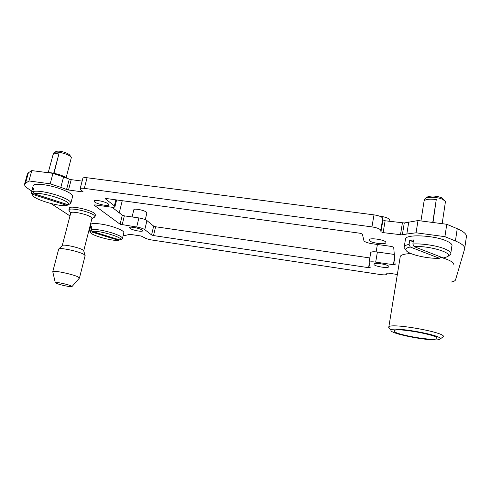 <?xml version="1.0" encoding="UTF-8"?>
<svg xmlns="http://www.w3.org/2000/svg" width="491" height="491" viewBox="0 0 491 491"><rect width="100%" height="100%" fill="white"/><g stroke="black" fill="none" stroke-linecap="round" stroke-linejoin="round"><path stroke-width="0.74" d="M69.98 215.911L50.954 203.532M31.755 191.042L28.668 189.035C25.569 187.01 24.225 185.322 24.636 183.978L28.926 180.958L50.168 183.806L52.979 173.348L63.584 176.969L60.823 187.359L50.168 183.806M89.632 227.591L90.08 227.769M397.28 274.475L388.387 273.143L386.767 273.205L386.847 274.328C386.172 274.966 384.054 275.04 380.494 274.561L151.922 240.019C148.466 239.424 145.937 238.62 144.329 237.613L141.083 236.005L129.716 234.299L124.027 235.803L123.112 235.668M82.236 190.974L82.015 191.828L83.04 191.723L82.869 191.447L80.849 189.937L80.131 188.802C80.456 188.213 81.856 188.071 84.317 188.378L371.939 226.891C377.113 227.726 380.052 228.88 380.764 230.347L380.961 231.77L383.127 232.617L402.338 234.907L404.277 222.957L385.122 220.772L383.127 232.617M82.132 181.087L71.22 179.657L68.495 189.992L82.015 191.828M71.22 179.657L69.299 179.117L66.573 189.465L68.495 189.992M69.299 179.117L63.584 176.969M66.573 189.465L60.823 187.359M27.373 174.078L28.392 172.758L31.78 170.604L52.979 173.348M31.78 170.604L28.926 180.958M82.844 178.356L82.869 178.251C83.206 177.632 84.605 177.466 87.067 177.754L374.001 214.868L371.939 226.891M432.792 222.128L436.272 199.555C429.693 198.732 425.636 199.205 424.095 200.972L424.003 201.58M424.512 199.677L425.292 198.382L427.532 196.916C431.258 195.522 435.904 195.774 441.458 197.683L444.38 200.273M425.292 198.382C427.802 196.541 437.892 197.081 442.729 199.352L445.46 201.519L442.17 223.681M433.037 222.171L436.272 199.555M385.122 220.772L382.968 219.907L382.777 218.403C382.09 216.862 379.162 215.684 374.001 214.868M408.776 221.938L406.83 233.998L416.061 232.795L418.007 220.557L404.277 222.957M406.83 233.998L402.338 234.907M418.007 220.557L446.773 224.277L444.914 236.662L455.427 240.971C462.16 243.818 465.229 246.47 464.639 248.919L455.476 280.06C454.942 280.907 453.561 281.558 451.333 282.018M416.061 232.795L444.914 236.662M446.773 224.277L457.231 228.696L455.427 240.971M464.732 248.286L466.358 236.975C466.972 234.379 463.927 231.623 457.231 228.696M410.918 253.571C404.836 253.822 401.288 254.743 400.288 256.327L400.122 257.345M439.997 339.109L443.33 336.691C446.411 332.511 390.394 322.556 388.835 326.92L388.694 327.393L389.559 328.381M390.953 330.455C390.535 334.175 435.063 342.313 439.721 339.299L440.157 338.876C442.735 335.022 390.038 325.914 390.959 330.29L390.953 330.455M436.978 338.33L436.978 338.33C439.15 335.255 397.526 327.607 394.377 330.461L394.028 330.983C393.586 334.481 436.646 341.926 436.978 338.33L436.296 337.385M374.025 264.385C374.068 266.318 388.117 268.62 388.774 266.791L388.823 266.57C388.976 264.637 374.627 262.28 374.062 264.133L374.025 264.385M392.088 246.537L392.076 246.863M369.017 240.111C369.128 242.615 384.919 245.144 385.809 242.787L385.877 242.456C386.024 239.952 369.84 237.356 369.072 239.743L369.017 240.111M379.727 216.224C385.484 216.942 388.786 218.164 389.645 219.882L389.59 220.214M405.382 239.731L405.56 238.651C406.959 234.133 433.369 235.287 445.859 240.67C450.707 242.714 452.696 244.592 451.83 246.304L450.818 253.166M405.719 249.594L404.105 247.55L404.283 246.55C404.854 245.604 406.45 244.892 409.071 244.414L409.715 240.4L413.514 239.946L412.87 243.99C421.904 243.358 436.732 245.598 444.637 248.833C449.504 250.84 451.505 252.662 450.646 254.301L447.651 256.554M414.073 246.605L443.275 257.959L447.362 256.75C454.648 253.27 429.453 245.482 414.073 246.605L412.87 243.99M413.219 241.775L409.715 240.4M409.071 244.414L410.267 247.016L439.396 258.284L440.93 257.045M439.396 258.284C426.544 258.91 406.088 253.761 405.879 249.79C405.689 248.532 407.156 247.605 410.267 247.016M368.575 267.669L370.171 267.54L369.072 262.44C369.76 261.734 371.963 261.623 375.689 262.108L393.401 264.704L395.138 264.618L393.696 247.237L391.683 246.47L372.117 243.732C367.397 242.959 364.66 241.928 363.905 240.639L362.376 234.09L360.228 233.268L106.387 198.53L105.473 198.88L114.385 205.852L114.925 206.766C114.587 207.306 113.2 207.423 110.776 207.104L95.039 204.9L94.198 205.213L120.099 224.24L136.688 227.032C140.383 227.658 143.084 228.536 144.796 229.647L151.572 234.956L153.523 235.576L368.575 267.669L369.263 263.649M394.298 254.442L377.389 252.024C373.676 251.564 371.472 251.705 370.779 252.454L370.742 252.693M425.415 221.515L437.469 223.074M453.844 264.845C454.095 262.433 449.682 259.923 440.611 257.302M94.622 201.985C97.414 204.256 108.517 206.508 108.818 204.87L108.216 203.875C105.577 201.611 94.204 199.272 93.959 200.942L94.622 201.985M112.028 207.245L122.32 215.187L124.364 215.856L138.873 217.93L136.688 227.032M138.873 217.93C142.562 218.55 145.25 219.44 146.944 220.594L153.652 226.118L155.598 226.756L369.846 257.935M129.962 228.333C132.183 230.162 142.372 232.188 142.611 230.844L142.194 230.144C140.095 228.321 129.692 226.241 129.501 227.597L129.962 228.333M95.009 216.605L95.444 214.886L94.278 213.204C89.497 209.454 69.691 205.33 69.409 208.018L69.378 208.141M94.468 217.194L94.978 216.746L93.806 215.083C89.012 211.363 69.194 207.233 68.918 209.896L69.262 210.842M83.722 250.858L91.952 218.452L90.982 217.108C87.042 214.119 70.992 210.774 70.765 212.898L70.741 213.002M85.066 255.308L83.722 250.852L82.654 249.839C78.683 247.366 63.032 244.027 62.308 245.5L58.76 248.974M79.474 277.955L85.146 255.565L83.838 254.35C78.965 251.374 59.564 247.237 58.736 248.998L58.644 249.189M71.993 286.572C71.704 287.37 59.699 284.866 56.244 283.282L55.274 282.613C55.023 281.65 67.764 284.283 71.134 285.891L71.993 286.572L79.419 278.09L78.112 276.918C72.956 274.23 52.77 270.019 52.782 271.633L52.801 271.854M133.816 209.786L133.84 209.688C134.074 208.172 144.428 210.228 146.471 212.204L146.87 212.977L145.281 219.667M90.878 224.62L90.921 224.461C91.308 222.435 103.595 223.786 113.489 227.008C120.571 229.358 124.008 231.279 123.818 232.771L122.455 238.356M89.804 231.279L89.442 230.267L90.583 226.946L91.878 226.56L91.136 229.487C96.021 229.113 102.987 230.248 112.034 232.906C119.129 235.232 122.59 237.104 122.412 238.54L121.928 238.982M91.136 229.487L92.21 231.402L120.105 240.031L122.106 238.878M91.688 227.296L90.583 226.946M89.841 229.868L90.915 231.77L118.712 240.351L119.559 239.86M92.21 231.402C99.305 230.15 124.653 237.92 120.295 239.921M118.712 240.351C112.322 241.271 90.896 235.33 90.571 232.489L90.915 231.77M46.909 172.562C50.573 172.464 55.121 173.305 60.54 175.084C63.769 176.208 66.187 177.349 67.801 178.509M53.715 153.02L54.102 152.511C56.226 151.67 59.951 152.124 65.278 153.867C68.746 155.156 70.765 156.39 71.336 157.562L66.217 177.515M53.998 173.298L58.895 153.941L53.709 173.237M54.446 152.339L56.25 151.461C57.956 150.786 60.933 151.148 65.18 152.541C67.942 153.573 69.562 154.567 70.023 155.512L70.968 156.985M53.089 154.622L53.114 154.53C53.593 153.646 55.514 153.45 58.895 153.941M33.198 185.782L33.241 185.623C33.756 182.983 47.265 184.358 58.895 188.317C68.237 191.6 72.797 194.344 72.576 196.541L70.876 203.053M31.927 193.957L31.381 192.423L32.486 188.722L33.701 188.053L32.762 191.478C37.875 190.588 45.97 191.834 57.06 195.228C66.426 198.468 71.017 201.144 70.821 203.262L68.341 204.839L34.075 193.773L32.762 191.478M33.431 189.029L32.486 188.722M31.553 192.128L32.86 194.411L66.972 205.404L68.157 204.778M34.075 193.773C41.404 191.355 73.429 201.838 68.341 204.839M66.972 205.404C60.276 207.227 33.468 199.352 32.731 195.234L32.86 194.411M28.392 172.758L25.575 182.965M87.067 177.754L84.317 188.378M382.777 218.403L380.764 230.347M382.968 219.907L380.961 231.77M402.393 223.037L400.447 234.962M387.061 273.082L386.883 274.144M377.389 252.024L375.689 262.108M394.568 257.597L393.401 264.704M94.284 204.87L94.198 205.213M122.32 215.187L120.099 224.24M115.882 199.825L114.385 205.852M105.565 198.505L105.473 198.88M146.944 220.594L144.796 229.647M153.652 226.118L151.572 234.956M124.364 215.856L122.155 224.896M155.598 226.756L153.523 235.576M27.441 173.845L24.636 183.978M82.869 178.251L80.131 188.802M420.947 220.938L424.095 200.972M376.137 251.871L377.395 244.469M385.871 242.425L385.809 242.787M404.283 246.55L405.56 238.651M405.879 249.79L404.105 247.55M370.779 252.454L369.072 262.44M424.365 200.604L424.611 199.076M400.288 256.327L388.835 326.92M390.959 330.29L388.694 327.202M116.625 199.929L114.949 206.662M69.409 208.018L68.918 209.896M70.704 213.131L68.918 210.301M70.765 212.898L62.259 245.543M55.274 282.613L52.764 271.683M132.079 216.961L133.84 209.688M89.442 230.267L90.921 224.461M90.571 232.489L89.436 230.69M58.668 249.103L52.782 271.633M91.915 218.605L94.683 217.077M53.409 154.162L53.74 152.928M48.241 172.544L53.114 154.53M31.381 192.423L33.241 185.623M32.731 195.234L31.381 193.092M119.264 212.824L122.247 200.696"/></g></svg>
